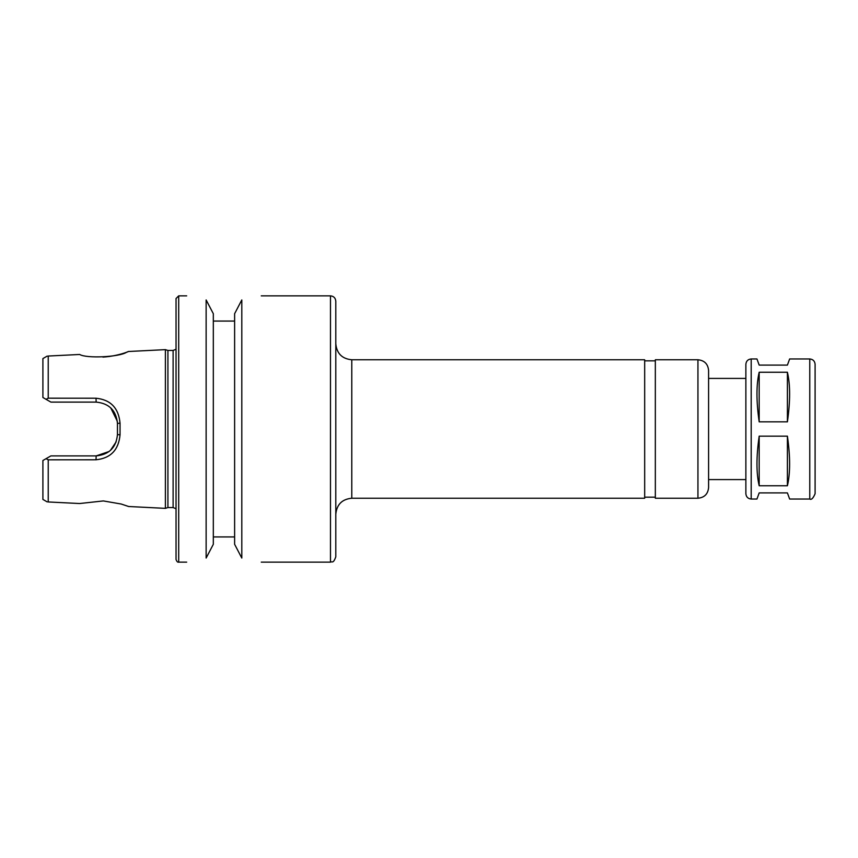 <?xml version="1.0" encoding="UTF-8"?>
<svg xmlns="http://www.w3.org/2000/svg" width="858" height="858" viewBox="0 0 858 858"><rect width="100%" height="100%" fill="white"/><g stroke="black" fill="none" stroke-linecap="round" stroke-linejoin="round"><path stroke-width="1.29" d="M751.19 358.966L751.19 499.034C747.962 498.712 746.181 496.943 745.87 493.704L745.87 364.296C746.181 361.057 747.962 359.288 751.19 358.966L756.949 358.966L759.18 365.09L787.408 365.09L789.639 358.966L809.77 358.966C813.009 359.288 814.789 361.057 815.1 364.296L815.1 493.704C813.18 498.284 811.411 500.053 809.77 499.034L809.77 358.966M751.19 499.034L756.949 499.034L759.18 492.91L787.408 492.91L789.639 499.034L809.77 499.034M787.408 436.154C790.357 456.746 790.357 473.273 787.408 485.757L759.18 485.757C756.23 473.273 756.23 456.746 759.18 436.154L787.408 436.154L787.408 485.757M787.408 372.243C790.357 384.727 790.357 401.254 787.408 421.846L759.18 421.846C756.23 401.254 756.23 384.727 759.18 372.243L787.408 372.243L787.408 421.846M759.18 485.757L759.18 436.154M759.18 421.846L759.18 372.243M708.59 378.41L745.87 378.41M708.59 370.42L708.59 487.58C707.957 494.047 704.407 497.597 697.94 498.23L697.94 359.77C704.407 360.403 707.957 363.953 708.59 370.42M697.94 498.23L655.33 498.23L655.33 359.77L697.94 359.77M644.68 360.832L655.33 360.832M335.8 343.79C336.754 353.496 342.074 358.826 351.78 359.77L644.68 359.77L644.68 498.23L351.78 498.23C342.074 499.174 336.754 504.504 335.8 514.21M335.8 301.19L335.8 556.81C333.172 564.21 332.078 561.057 330.48 562.14L330.48 295.86C333.708 296.182 335.489 297.951 335.8 301.19M241.806 558.054C267.299 563.138 267.299 563.138 241.806 558.054L241.806 299.946C267.299 294.862 267.299 294.862 241.806 299.946L234.62 313.706L234.62 544.294L241.806 558.054M261.25 295.86L330.48 295.86M206.135 558.054C180.63 563.138 180.63 563.138 206.135 558.054L213.32 544.294L213.32 313.706L206.135 299.946L206.135 558.054M213.32 536.936L234.62 536.936M178.7 295.86L178.7 562.14C177.703 562.473 176.812 561.593 176.04 559.48L176.04 298.52L178.7 295.86L186.69 295.86M206.135 299.946C180.63 294.862 180.63 294.862 206.135 299.946M234.62 321.064L213.32 321.064M176.04 559.48L176.04 338.47M176.04 349.281L173.112 350.45L173.112 507.55L176.04 508.719M173.112 507.55L167.921 507.55L167.921 350.45L173.112 350.45M167.921 350.45L165.39 349.646L165.39 508.354L167.921 507.55M78.046 503.453L48.23 501.962L79.676 503.528L103.346 500.933L121.214 504.032L128.636 506.51L165.39 508.354M48.23 356.038L79.676 354.472L48.23 356.038L48.23 398.187L46.042 399.313L50.89 402.102L96.16 402.102C109.105 403.367 116.205 410.467 117.46 423.412L117.46 434.588C116.216 447.533 109.105 454.633 96.16 455.898L50.89 455.898L46.042 458.687L48.23 459.813L96.01 459.781C110.628 458.279 118.64 449.957 120.045 434.802L120.045 423.198C118.629 408.033 110.618 399.71 96.01 398.219L48.23 398.187M79.676 354.472C86.39 358.644 119.466 357.11 126.652 352.209C134.105 349.077 120.474 356.091 102.928 357.089L109.481 356.478M128.636 351.49L165.39 349.646M48.23 459.813L48.23 501.962M42.9 397.49L46.042 399.313L42.9 397.49L42.9 358.58L47.211 356.091M110.725 407.872L117.353 421.332M116.162 441.849L110.403 450.418M109.105 451.49L96.16 455.898L96.01 459.781M42.9 460.51L46.042 458.687L42.9 460.51L42.9 499.42L47.211 501.909M351.78 359.77L351.78 498.23M117.46 434.588L120.045 434.802M117.46 423.412L120.045 423.198M96.16 402.102L96.01 398.219M708.59 479.59L745.87 479.59M644.68 497.168L655.33 497.168M261.25 562.14L330.48 562.14M178.7 562.14L186.69 562.14"/></g></svg>
